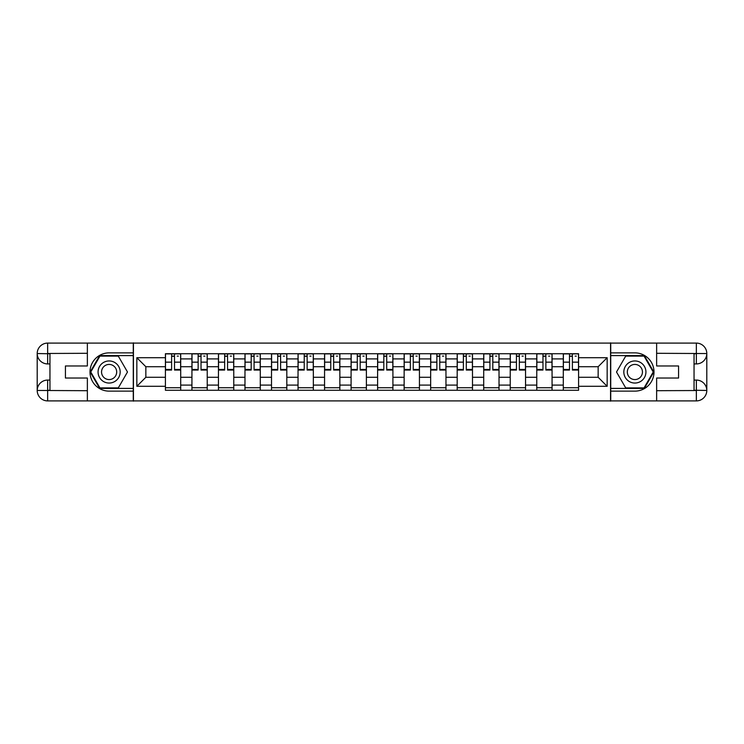 <?xml version="1.0" encoding="UTF-8"?>
<svg xmlns="http://www.w3.org/2000/svg" width="744" height="744" viewBox="0 0 744 744"><rect width="100%" height="100%" fill="white"/><g stroke="black" fill="none" stroke-linecap="round" stroke-linejoin="round"><path stroke-width="1.12" d="M82.77 400.904L661.23 400.904M661.23 343.096L82.77 343.096M191.933 390.274L191.933 358.906L180.708 358.906L180.708 390.274M180.708 358.906L180.708 353.726M191.933 358.906L191.933 353.726M207.232 353.726L207.232 390.274M218.457 390.274L218.457 353.726M233.765 353.726L233.765 390.274M244.981 390.274L244.981 353.726M260.288 353.726L260.288 390.274M271.514 390.274L271.514 353.726M286.812 353.726L286.812 390.274M298.037 390.274L298.037 353.726M313.336 353.726L313.336 390.274M324.561 390.274L324.561 353.726M339.859 353.726L339.859 390.274M351.084 390.274L351.084 353.726M366.392 353.726L366.392 390.274M377.608 390.274L377.608 353.726M392.916 353.726L392.916 390.274M404.141 390.274L404.141 353.726M419.439 353.726L419.439 390.274M430.664 390.274L430.664 353.726M445.963 353.726L445.963 390.274M457.188 390.274L457.188 353.726M472.487 353.726L472.487 390.274M483.712 390.274L483.712 353.726M499.019 353.726L499.019 390.274M510.235 390.274L510.235 353.726M525.543 353.726L525.543 390.274M536.768 390.274L536.768 353.726M552.067 353.726L552.067 390.274M563.292 390.274L563.292 353.726M563.292 377.273L552.067 377.273M536.768 377.273L525.543 377.273M510.235 377.273L499.019 377.273M483.712 377.273L472.487 377.273M457.188 377.273L445.963 377.273M430.664 377.273L419.439 377.273M404.141 377.273L392.916 377.273M377.608 377.273L366.392 377.273M351.084 377.273L339.859 377.273M324.561 377.273L313.336 377.273M298.037 377.273L286.812 377.273M271.514 377.273L260.288 377.273M244.981 377.273L233.765 377.273M218.457 377.273L207.232 377.273M191.933 377.273L180.708 377.273M563.292 366.727L552.067 366.727M536.768 366.727L525.543 366.727M510.235 366.727L499.019 366.727M483.712 366.727L472.487 366.727M457.188 366.727L445.963 366.727M430.664 366.727L419.439 366.727M404.141 366.727L392.916 366.727M377.608 366.727L366.392 366.727M351.084 366.727L339.859 366.727M324.561 366.727L313.336 366.727M298.037 366.727L286.812 366.727M271.514 366.727L260.288 366.727M244.981 366.727L233.765 366.727M218.457 366.727L207.232 366.727M191.933 366.727L180.708 366.727M145.852 377.273L165.41 377.273L165.41 366.727L145.852 366.727L145.852 377.273L136.84 386.285L136.84 357.715L165.41 357.715L165.41 366.727M578.59 366.727L578.59 377.273L598.148 377.273L598.148 366.727L578.59 366.727L578.59 353.726L165.41 353.726L165.41 357.715M578.59 357.715L607.16 357.715L607.16 386.285L578.59 386.285L578.59 377.273M165.41 377.273L165.41 390.274L578.59 390.274L578.59 386.285M165.41 386.285L136.84 386.285M610.564 401.165L610.564 342.835M133.436 401.165L133.436 342.835M180.708 387.726L165.41 387.726M171.613 356.274L174.505 356.274M207.232 387.726L191.933 387.726M198.137 356.274L201.029 356.274M233.765 387.726L218.457 387.726M224.66 356.274L227.552 356.274M260.288 387.726L244.981 387.726M251.193 356.274L254.076 356.274M286.812 387.726L271.514 387.726M277.717 356.274L280.609 356.274M313.336 387.726L298.037 387.726M304.24 356.274L307.132 356.274M339.859 387.726L324.561 387.726M330.764 356.274L333.656 356.274M366.392 387.726L351.084 387.726M357.287 356.274L360.18 356.274M392.916 387.726L377.608 387.726M383.82 356.274L386.713 356.274M419.439 387.726L404.141 387.726M410.344 356.274L413.236 356.274M445.963 387.726L430.664 387.726M436.868 356.274L439.76 356.274M472.487 387.726L457.188 387.726M463.391 356.274L466.283 356.274M499.019 387.726L483.712 387.726M489.924 356.274L492.807 356.274M525.543 387.726L510.235 387.726M516.448 356.274L519.34 356.274M552.067 387.726L536.768 387.726M542.971 356.274L545.864 356.274M578.59 387.726L563.292 387.726M569.495 356.274L572.387 356.274M136.84 357.715L145.852 366.727M598.148 377.273L607.16 386.285M598.148 366.727L607.16 357.715M174.505 369.461L180.625 369.461L180.625 370.047L174.505 370.047L174.505 353.893L180.625 353.893L177.221 353.893M180.625 369.461L180.625 353.893M171.613 356.106L174.505 356.106M177.221 356.106L178.411 356.106M176.97 353.893L165.494 353.893L165.494 370.047L171.613 370.047L171.613 353.893L169.148 353.893M201.029 369.461L207.148 369.461L207.148 370.047L201.029 370.047L201.029 353.893L207.148 353.893L203.754 353.893M207.148 369.461L207.148 353.893M198.137 356.106L201.029 356.106M203.754 356.106L204.944 356.106M203.493 353.893L192.017 353.893L192.017 370.047L198.137 370.047L198.137 353.893L195.672 353.893M227.552 369.461L233.672 369.461L233.672 370.047L227.552 370.047L227.552 353.893L233.672 353.893L230.277 353.893M233.672 369.461L233.672 353.893M224.66 356.106L227.552 356.106M230.277 356.106L231.468 356.106M230.017 353.893L218.541 353.893L218.541 370.047L224.66 370.047L224.66 353.893L222.196 353.893M49.95 363.928L47.653 363.928A10.453 10.453 0 0 1 37.2 353.549A10.453 10.453 0 0 1 47.653 343.096L133.269 343.096L133.269 352.87L109.126 352.87A19.13 19.13 0 0 0 89.996 372A19.13 19.13 0 0 0 109.126 391.13L133.269 391.13L133.269 400.904L47.653 400.904A10.453 10.453 0 0 1 37.2 390.451A10.453 10.453 0 0 1 47.653 380.072L49.95 380.072M133.269 391.13L133.269 352.87M87.364 343.096L87.364 365.964L65.425 365.964L65.425 378.036L87.364 378.036L87.364 400.904M47.653 363.928A10.453 10.453 0 0 1 37.2 353.549L47.653 353.726L47.653 363.928A10.453 10.453 0 0 1 37.2 353.549L37.2 390.451L87.364 390.702M47.653 390.702L47.653 400.904A10.453 10.453 0 0 1 37.2 390.451A10.453 10.453 0 0 1 47.653 380.072L47.653 390.274L49.95 390.274L49.95 353.726L47.653 353.726M133.269 355.595L99.65 355.595L90.182 372L99.65 388.405L133.269 388.405M694.05 380.072L696.347 380.072A10.453 10.453 0 0 1 706.8 390.451A10.453 10.453 0 0 1 696.347 400.904L610.731 400.904L610.731 391.13L634.874 391.13A19.13 19.13 0 0 0 654.004 372A19.13 19.13 0 0 0 634.874 352.87L610.731 352.87L610.731 343.096L696.347 343.096A10.453 10.453 0 0 1 706.8 353.549A10.453 10.453 0 0 1 696.347 363.928L694.05 363.928M610.731 352.87L610.731 391.13M656.636 400.904L656.636 378.036L678.575 378.036L678.575 365.964L656.636 365.964L656.636 343.096M696.347 380.072A10.453 10.453 0 0 1 706.8 390.451L696.347 390.274L696.347 380.072A10.453 10.453 0 0 1 706.8 390.451L706.8 353.549L656.636 353.298M696.347 353.298L696.347 343.096A10.453 10.453 0 0 1 706.8 353.549A10.453 10.453 0 0 1 696.347 363.928L696.347 353.726L694.05 353.726L694.05 390.274L696.347 390.274M610.731 388.405L644.351 388.405L653.818 372L644.351 355.595L610.731 355.595M98.069 372A11.048 11.048 0 0 0 109.126 383.048A11.048 11.048 0 0 0 120.175 372A11.048 11.048 0 0 0 109.126 360.952A11.048 11.048 0 0 0 98.069 372M101.556 372A7.57 7.57 0 0 0 109.126 379.57A7.57 7.57 0 0 0 116.687 372A7.57 7.57 0 0 0 109.126 364.43A7.57 7.57 0 0 0 101.556 372M118.305 356.106L127.484 372L118.305 387.894L99.947 387.894L90.768 372L99.947 356.106L118.305 356.106M623.825 372A11.048 11.048 0 0 0 634.874 383.048A11.048 11.048 0 0 0 645.932 372A11.048 11.048 0 0 0 634.874 360.952A11.048 11.048 0 0 0 623.825 372M627.313 372A7.57 7.57 0 0 0 634.874 379.57A7.57 7.57 0 0 0 642.444 372A7.57 7.57 0 0 0 634.874 364.43A7.57 7.57 0 0 0 627.313 372M644.053 356.106L653.232 372L644.053 387.894L625.695 387.894L616.516 372L625.695 356.106L644.053 356.106M254.076 369.461L260.205 369.461L260.205 370.047L254.076 370.047L254.076 353.893L260.205 353.893L256.801 353.893M260.205 369.461L260.205 353.893M251.193 356.106L254.076 356.106M256.801 356.106L257.991 356.106M256.55 353.893L245.064 353.893L245.064 370.047L251.193 370.047L251.193 353.893L248.728 353.893M280.609 369.461L286.728 369.461L286.728 370.047L280.609 370.047L280.609 353.893L286.728 353.893L283.325 353.893M286.728 369.461L286.728 353.893M277.717 356.106L280.609 356.106M283.325 356.106L284.515 356.106M283.073 353.893L271.597 353.893L271.597 370.047L277.717 370.047L277.717 353.893L275.252 353.893M307.132 369.461L313.252 369.461L313.252 370.047L307.132 370.047L307.132 353.893L313.252 353.893L309.848 353.893M313.252 369.461L313.252 353.893M304.24 356.106L307.132 356.106M309.848 356.106L311.038 356.106M309.597 353.893L298.121 353.893L298.121 370.047L304.24 370.047L304.24 353.893L301.776 353.893M333.656 369.461L339.776 369.461L339.776 370.047L333.656 370.047L333.656 353.893L339.776 353.893L336.381 353.893M339.776 369.461L339.776 353.893M330.764 356.106L333.656 356.106M336.381 356.106L337.571 356.106M336.121 353.893L324.644 353.893L324.644 370.047L330.764 370.047L330.764 353.893L328.299 353.893M360.18 369.461L366.308 369.461L366.308 370.047L360.18 370.047L360.18 353.893L366.308 353.893L362.905 353.893M366.308 369.461L366.308 353.893M357.287 356.106L360.18 356.106M362.905 356.106L364.095 356.106M362.644 353.893L351.168 353.893L351.168 370.047L357.287 370.047L357.287 353.893L354.823 353.893M386.713 369.461L392.832 369.461L392.832 370.047L386.713 370.047L386.713 353.893L392.832 353.893L389.428 353.893M392.832 369.461L392.832 353.893M383.82 356.106L386.713 356.106M389.428 356.106L390.619 356.106M389.177 353.893L377.692 353.893L377.692 370.047L383.82 370.047L383.82 353.893L381.356 353.893M413.236 369.461L419.356 369.461L419.356 370.047L413.236 370.047L413.236 353.893L419.356 353.893L415.952 353.893M419.356 369.461L419.356 353.893M410.344 356.106L413.236 356.106M415.952 356.106L417.142 356.106M415.701 353.893L404.224 353.893L404.224 370.047L410.344 370.047L410.344 353.893L407.879 353.893M439.76 369.461L445.879 369.461L445.879 370.047L439.76 370.047L439.76 353.893L445.879 353.893L442.475 353.893M445.879 369.461L445.879 353.893M436.868 356.106L439.76 356.106M442.475 356.106L443.666 356.106M442.224 353.893L430.748 353.893L430.748 370.047L436.868 370.047L436.868 353.893L434.403 353.893M466.283 369.461L472.403 369.461L472.403 370.047L466.283 370.047L466.283 353.893L472.403 353.893L469.008 353.893M472.403 369.461L472.403 353.893M463.391 356.106L466.283 356.106M469.008 356.106L470.199 356.106M468.748 353.893L457.272 353.893L457.272 370.047L463.391 370.047L463.391 353.893L460.927 353.893M492.807 369.461L498.936 369.461L498.936 370.047L492.807 370.047L492.807 353.893L498.936 353.893L495.532 353.893M498.936 369.461L498.936 353.893M489.924 356.106L492.807 356.106M495.532 356.106L496.722 356.106M495.272 353.893L483.795 353.893L483.795 370.047L489.924 370.047L489.924 353.893L487.45 353.893M519.34 369.461L525.459 369.461L525.459 370.047L519.34 370.047L519.34 353.893L525.459 353.893L522.056 353.893M525.459 369.461L525.459 353.893M516.448 356.106L519.34 356.106M522.056 356.106L523.246 356.106M521.804 353.893L510.328 353.893L510.328 370.047L516.448 370.047L516.448 353.893L513.983 353.893M545.864 369.461L551.983 369.461L551.983 370.047L545.864 370.047L545.864 353.893L551.983 353.893L548.579 353.893M551.983 369.461L551.983 353.893M542.971 356.106L545.864 356.106M548.579 356.106L549.769 356.106M548.328 353.893L536.852 353.893L536.852 370.047L542.971 370.047L542.971 353.893L540.507 353.893M572.387 369.461L578.506 369.461L578.506 370.047L572.387 370.047L572.387 353.893L578.506 353.893L575.112 353.893M578.506 369.461L578.506 353.893M569.495 356.106L572.387 356.106M575.112 356.106L576.293 356.106M574.852 353.893L563.375 353.893L563.375 370.047L569.495 370.047L569.495 353.893L567.03 353.893M536.768 358.906L525.543 358.906M510.235 358.906L499.019 358.906M483.712 358.906L472.487 358.906M457.188 358.906L445.963 358.906M430.664 358.906L419.439 358.906M404.141 358.906L392.916 358.906M377.608 358.906L366.392 358.906M351.084 358.906L339.859 358.906M324.561 358.906L313.336 358.906M298.037 358.906L286.812 358.906M271.514 358.906L260.288 358.906M244.981 358.906L233.765 358.906M218.457 358.906L207.232 358.906M563.292 358.906L552.067 358.906M536.768 385.094L525.543 385.094M510.235 385.094L499.019 385.094M483.712 385.094L472.487 385.094M457.188 385.094L445.963 385.094M430.664 385.094L419.439 385.094M404.141 385.094L392.916 385.094M377.608 385.094L366.392 385.094M351.084 385.094L339.859 385.094M324.561 385.094L313.336 385.094M298.037 385.094L286.812 385.094M271.514 385.094L260.288 385.094M244.981 385.094L233.765 385.094M218.457 385.094L207.232 385.094M191.933 385.094L180.708 385.094M563.292 385.094L552.067 385.094M174.505 362.151L180.625 362.151M165.494 369.461L171.613 369.461M165.494 362.151L171.613 362.151M201.029 362.151L207.148 362.151M192.017 369.461L198.137 369.461M192.017 362.151L198.137 362.151M227.552 362.151L233.672 362.151M218.541 369.461L224.66 369.461M218.541 362.151L224.66 362.151M87.364 353.298L47.411 353.474M37.2 390.451A10.453 10.453 0 0 1 47.653 380.072M37.2 353.549A10.453 10.453 0 0 1 47.653 343.096L47.653 353.298M656.636 390.702L696.589 390.526M706.8 353.549A10.453 10.453 0 0 1 696.347 363.928M706.8 390.451A10.453 10.453 0 0 1 696.347 400.904L696.347 390.702M254.076 362.151L260.205 362.151M245.064 369.461L251.193 369.461M245.064 362.151L251.193 362.151M280.609 362.151L286.728 362.151M271.597 369.461L277.717 369.461M271.597 362.151L277.717 362.151M307.132 362.151L313.252 362.151M298.121 369.461L304.24 369.461M298.121 362.151L304.24 362.151M333.656 362.151L339.776 362.151M324.644 369.461L330.764 369.461M324.644 362.151L330.764 362.151M360.18 362.151L366.308 362.151M351.168 369.461L357.287 369.461M351.168 362.151L357.287 362.151M386.713 362.151L392.832 362.151M377.692 369.461L383.82 369.461M377.692 362.151L383.82 362.151M413.236 362.151L419.356 362.151M404.224 369.461L410.344 369.461M404.224 362.151L410.344 362.151M439.76 362.151L445.879 362.151M430.748 369.461L436.868 369.461M430.748 362.151L436.868 362.151M466.283 362.151L472.403 362.151M457.272 369.461L463.391 369.461M457.272 362.151L463.391 362.151M492.807 362.151L498.936 362.151M483.795 369.461L489.924 369.461M483.795 362.151L489.924 362.151M519.34 362.151L525.459 362.151M510.328 369.461L516.448 369.461M510.328 362.151L516.448 362.151M545.864 362.151L551.983 362.151M536.852 369.461L542.971 369.461M536.852 362.151L542.971 362.151M572.387 362.151L578.506 362.151M563.375 369.461L569.495 369.461M563.375 362.151L569.495 362.151"/></g></svg>
